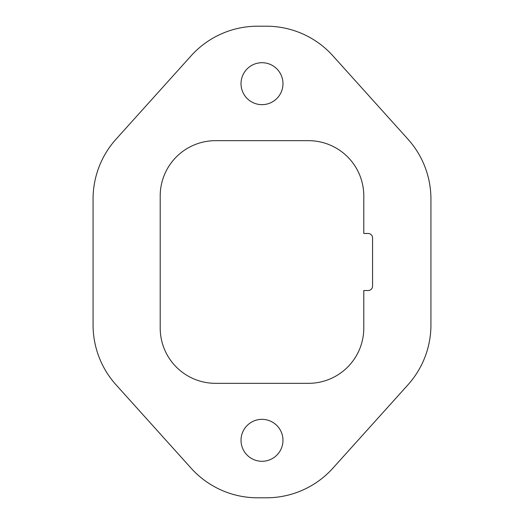 <?xml version="1.0" encoding="UTF-8"?>
<svg xmlns="http://www.w3.org/2000/svg" width="524" height="524" viewBox="0 0 524 524"><rect width="100%" height="100%" fill="white"/><g stroke="black" fill="none" stroke-linecap="round" stroke-linejoin="round"><path stroke-width="0.79" d="M266.375 497.8A89.512 89.512 0 0 0 332.897 468.181L407.941 384.839A89.512 89.512 0 0 0 430.931 324.946L430.931 199.054A89.512 89.512 0 0 0 407.941 139.161L332.897 55.819A89.512 89.512 0 0 0 266.375 26.2L257.625 26.2A89.512 89.512 0 0 0 191.103 55.819L116.059 139.161A89.512 89.512 0 0 0 93.069 199.054L93.069 324.946A89.512 89.512 0 0 0 116.059 384.839L191.103 468.181A89.512 89.512 0 0 0 257.625 497.8L266.375 497.8M262 62.71A20.973 20.973 0 0 0 241.027 83.683A20.973 20.973 0 0 0 262 104.656A20.973 20.973 0 0 0 282.973 83.683A20.973 20.973 0 0 0 262 62.71M262 419.344A20.973 20.973 0 0 0 241.027 440.317A20.973 20.973 0 0 0 262 461.29A20.973 20.973 0 0 0 282.973 440.317A20.973 20.973 0 0 0 262 419.344M372.571 286.13L372.571 237.87A4.389 4.389 0 0 0 368.182 233.481L363.794 233.481L363.794 195.963A55.289 55.289 0 0 0 308.512 140.674L215.488 140.674A55.289 55.289 0 0 0 160.206 195.963L160.206 328.037A55.289 55.289 0 0 0 215.488 383.326L308.512 383.326A55.289 55.289 0 0 0 363.794 328.037L363.794 290.519L368.182 290.519A4.389 4.389 0 0 0 372.571 286.13"/></g></svg>
